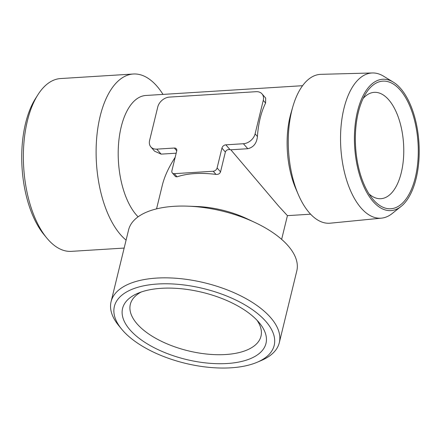 <?xml version="1.0" encoding="UTF-8"?>
<svg xmlns="http://www.w3.org/2000/svg" width="441" height="441" viewBox="0 0 441 441"><rect width="100%" height="100%" fill="white"/><g stroke="black" fill="none" stroke-linecap="round" stroke-linejoin="round"><path stroke-width="0.66" d="M369.095 194.007A53.278 26.069 86.4 0 0 380.859 198.693A53.278 26.069 86.4 0 0 401.282 172.663A53.278 26.069 86.4 0 0 398.747 118.491A53.278 26.069 86.4 0 0 374.222 92.345A53.278 26.069 86.4 0 0 363.136 98.459M221.939 148.121A3.605 2.657 -41.2 0 1 225.836 144.83L243.415 143.733A10.821 7.966 -41.2 0 0 255.102 133.849L257.434 136.517C256.706 143.297 253.492 147.366 247.781 148.722L230.825 149.78A64.375 30.104 13.7 0 0 230.031 149.626C227.71 149.317 226.156 150.122 225.368 152.04L220.533 171.869C219.767 173.732 218.251 174.586 215.985 174.415A64.375 30.104 13.7 0 0 177.056 176.847L175.535 176.62L172.321 172.949A3.605 2.657 -41.2 0 0 174.278 173.671L213.212 171.24A3.605 2.657 -41.2 0 0 217.104 167.949L221.939 148.121L225.368 152.04M255.102 133.849L263.255 100.394A10.821 7.966 -41.2 0 0 261.982 93.856A10.821 7.966 -41.2 0 0 256.1 91.689L169.449 97.097A10.821 7.966 -41.2 0 0 157.762 106.976L149.609 140.431A10.821 7.966 -41.2 0 0 150.883 146.969A10.821 7.966 -41.2 0 0 156.759 149.135L174.344 148.038L176.758 150.8M261.982 93.856L265.68 98.084L265.592 103.062A64.375 31.504 -93.6 0 0 257.434 136.517M257.274 362.21L261.491 360.402A86.574 40.484 -166.3 0 0 279.302 342.696L296.799 270.923A86.574 40.484 -166.3 0 0 288.039 245.72A86.574 40.484 -166.3 0 0 255.152 222.584L246.943 218.719A64.375 30.104 -166.3 0 0 196.862 206.509L187.8 206.168A86.574 40.484 -166.3 0 0 128.579 229.915L111.082 301.688A86.574 40.484 -166.3 0 0 118.745 325.601L121.661 329.151A82.246 38.461 -166.3 0 0 257.274 362.21A82.246 38.461 -166.3 0 0 265.868 321.445A82.246 38.461 -166.3 0 0 158.683 283.949A82.246 38.461 -166.3 0 0 121.661 329.151M281.639 239.369L287.427 215.638L278.662 206.129L230.825 149.78M175.171 157.338C168.782 167.133 164.504 176.394 162.343 185.132L156.555 208.874M172.321 172.949A3.605 2.657 -41.2 0 1 171.896 170.766L176.725 150.943A3.605 2.657 -41.2 0 0 176.301 148.766A3.605 2.657 -41.2 0 0 174.344 148.038M401.101 206.421L392.143 213.56A72.743 35.594 -93.6 0 1 381.498 218.141L330.265 223.185A74.584 36.498 -93.6 0 1 298.359 194.652L295.817 188.759A64.375 31.504 -93.6 0 1 290.117 116.385A64.375 31.504 -93.6 0 1 291.077 112.769L292.863 106.612A74.584 36.498 -93.6 0 1 320.982 74.331L372.441 72.963A72.743 35.594 -93.6 0 1 383.571 76.188L393.35 82.158A65.797 32.199 -93.6 0 1 418.95 142.934A65.797 32.199 -93.6 0 1 401.101 206.421A65.797 32.199 -93.6 0 1 364.106 187.16A65.797 32.199 -93.6 0 1 357.491 111.419A65.797 32.199 -93.6 0 1 393.35 82.158M302.581 85.697L145.877 95.471A64.375 31.504 86.4 0 0 118.447 145.48A64.375 31.504 86.4 0 0 138.099 216.818M156.759 149.135L161.125 154.13L176.18 153.192M161.125 154.13L154.576 151.191M162.994 94.402A86.574 42.364 86.4 0 0 133.342 74.011L60.593 78.553A86.574 42.364 86.4 0 0 37.799 94.914L35.44 98.652A82.246 40.247 86.4 0 0 43.918 234.54L46.724 237.953A86.574 42.364 86.4 0 0 71.376 251.359L124.153 248.068M37.799 94.914A86.574 42.364 86.4 0 0 46.724 237.953M133.342 74.011A86.574 42.364 86.4 0 0 96.265 144.648A86.574 42.364 86.4 0 0 126.087 240.125M255.152 222.584A86.574 40.484 -166.3 0 0 187.8 206.168M279.302 342.696A86.574 40.484 -166.3 0 0 270.542 317.492A86.574 40.484 -166.3 0 0 180.049 278.613A86.574 40.484 -166.3 0 0 111.082 301.688M227.176 363.511A73.807 34.514 -166.3 0 0 259.457 323.005A73.807 34.514 -166.3 0 0 137.757 293.337A73.807 34.514 -166.3 0 0 138.463 337.789A73.807 34.514 -166.3 0 0 227.176 363.511M358.324 112.367A63.928 31.283 -93.6 0 1 365.997 93.216A63.928 31.283 -93.6 0 1 405.703 97.797A63.928 31.283 -93.6 0 1 415.301 177.514A63.928 31.283 -93.6 0 1 372.584 198.847A63.928 31.283 -93.6 0 1 358.324 112.367M381.498 218.141A72.743 35.594 -93.6 0 1 347.58 183.043A72.743 35.594 -93.6 0 1 343.93 108.536A72.743 35.594 -93.6 0 1 372.441 72.963M298.359 194.652A74.584 36.498 -93.6 0 1 291.749 110.801A74.584 36.498 -93.6 0 1 292.863 106.612M141.186 292.019A67.241 31.443 -166.3 0 0 130.332 304.345A67.241 31.443 -166.3 0 0 158.231 339.675A67.241 31.443 -166.3 0 0 225.627 354.531A67.241 31.443 -166.3 0 0 260.989 336.196A67.241 31.443 -166.3 0 0 257.02 320.26M243.415 143.733L247.781 148.722M225.836 144.83L230.031 149.626M263.255 100.394L265.592 103.062M174.278 173.671L177.056 176.847M217.104 167.949L220.533 171.869M213.212 171.24L215.985 174.415M287.411 215.643L310.596 214.194M150.883 146.969L154.576 151.197"/></g></svg>
